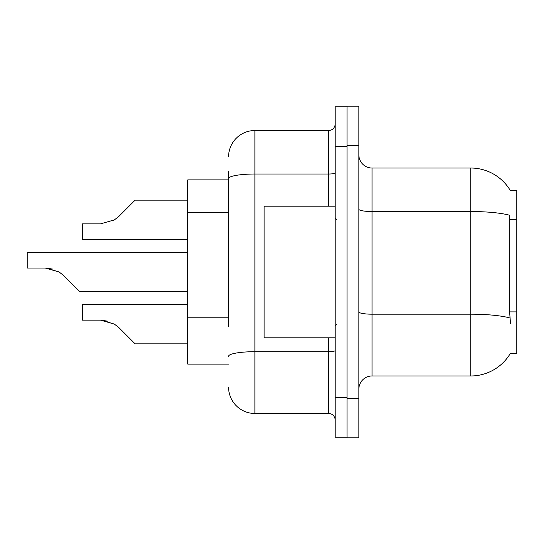 <?xml version="1.0" encoding="UTF-8"?>
<svg xmlns="http://www.w3.org/2000/svg" width="544" height="544" viewBox="0 0 544 544"><rect width="100%" height="100%" fill="white"/><g stroke="black" fill="none" stroke-linecap="round" stroke-linejoin="round"><path stroke-width="0.82" d="M510.34 190.563A46.063 46.063 0 0 0 470.737 168.028A46.063 46.063 0 0 1 510.34 190.563L516.8 190.4L516.8 353.6L510.238 353.6L510.476 353.206A46.063 46.063 0 0 1 470.737 375.972A46.063 46.063 0 0 0 510.238 353.6M228.568 203.946L228.568 171.319L228.568 179.874L187.768 179.874L187.768 364.126L228.568 364.126M358.863 389.137A13.158 13.158 0 0 1 372.028 375.972L470.737 375.972L470.737 168.028L372.028 168.028A13.158 13.158 0 0 1 358.863 154.863A13.158 13.158 0 0 0 372.028 168.028L372.028 375.972M347.018 398.351L347.018 437.832L358.863 437.832L358.863 398.351L347.018 398.351M358.863 145.649L358.863 106.168L347.018 106.168L347.018 145.649L358.863 145.649L358.863 398.351M510.476 323.326L509.626 311.896L509.816 215.295A46.063 7.997 180 0 0 470.737 211.528L372.028 211.528A13.158 2.285 0 0 1 358.863 209.243M228.568 326.346L228.568 171.319M335.172 397.691L335.172 437.172L347.018 437.172L347.018 106.828L335.172 106.828L335.172 397.691L347.018 397.691M228.568 156.842A26.323 26.323 0 0 1 254.891 130.519L254.891 413.481L328.596 413.481L328.596 337.804M254.891 130.519L328.596 130.519A6.582 6.582 0 0 0 335.172 123.937M335.172 420.063A6.582 6.582 0 0 0 328.596 413.481M254.891 413.481A26.323 26.323 0 0 1 228.568 387.158M187.768 304.375L82.477 304.375L82.477 320.151L100.531 320.151L114.424 324.122L119.143 327.862L135.123 343.842L187.768 343.842M107.753 321.164L100.531 320.151L82.477 320.151L100.531 320.151M114.424 324.122L101.517 320.171L114.424 324.122L101.517 320.171L114.424 324.122L101.517 320.171L114.424 324.122L101.517 320.171L114.424 324.122L119.143 327.862M187.768 252.26L27.2 252.26L27.2 268.036L45.254 268.036L59.146 272L63.866 275.74L79.846 291.72L187.768 291.72M52.476 269.042L45.254 268.036L27.2 268.036L45.254 268.036L52.476 269.042L45.254 268.036L27.2 268.036L45.254 268.036L52.476 269.042L45.254 268.036L27.2 268.036L45.254 268.036L52.476 269.042L45.254 268.036L27.2 268.036L45.254 268.036L52.476 269.042L45.254 268.036M59.146 272L46.24 268.049L59.146 272L46.24 268.049L59.146 272L46.24 268.049L59.146 272L46.24 268.049L59.146 272L63.866 275.74M112.812 220.803L114.424 219.878L100.531 223.849L82.477 223.849L82.477 239.625L187.768 239.625M119.143 216.138L114.424 219.878L119.143 216.138L114.424 219.878L119.143 216.138L114.424 219.878L119.143 216.138L114.424 219.878L119.143 216.138L114.424 219.878L119.143 216.138L114.424 219.878L119.143 216.138L114.424 219.878L119.143 216.138L114.424 219.878L119.143 216.138L135.123 200.158L187.768 200.158M335.172 206.196L264.105 206.196L264.105 337.804L335.172 337.804M516.8 311.896L509.626 311.896M516.8 219.762L509.626 219.762M228.568 212.5L187.768 212.5M228.568 317.791L187.768 317.791M509.959 317.988A46.063 7.997 180 0 0 470.737 314.187L372.028 314.187A13.158 2.285 0 0 1 358.863 311.902M335.172 350.554A6.582 1.142 0 0 1 328.596 351.696L254.891 351.696A26.323 4.57 180 0 0 228.568 356.266M335.172 146.309L347.018 146.309M228.568 178.588A26.323 4.57 180 0 1 254.891 174.019L328.596 174.019L328.596 130.519M328.596 206.196L328.596 174.019A6.582 1.142 0 0 0 335.172 172.876M336.491 219.354L335.172 218.042M336.491 324.646L335.172 325.958"/></g></svg>
